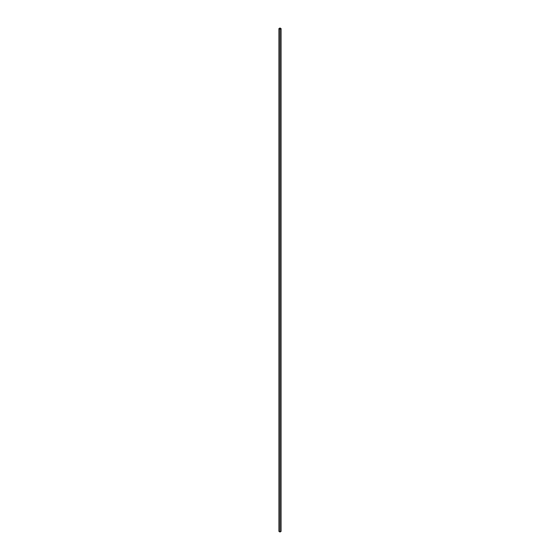 <?xml version="1.0" encoding="UTF-8"?>
<svg xmlns="http://www.w3.org/2000/svg" width="560" height="560" viewBox="0 0 560 560"><rect width="100%" height="100%" fill="white"/><g stroke="black" fill="none" stroke-linecap="round" stroke-linejoin="round"><path stroke-width="0.84" d="M281.085 531.37L281.085 28.63L280 28L278.915 28.63L278.915 531.37L278.915 28.63L280 29.26L280 532L278.915 531.37L280 532L280 29.26L281.085 28.63L281.085 531.37L280 532L281.085 531.37M281.085 28.63L280 28L278.915 28.63L280 29.26L281.085 28.63"/></g></svg>
